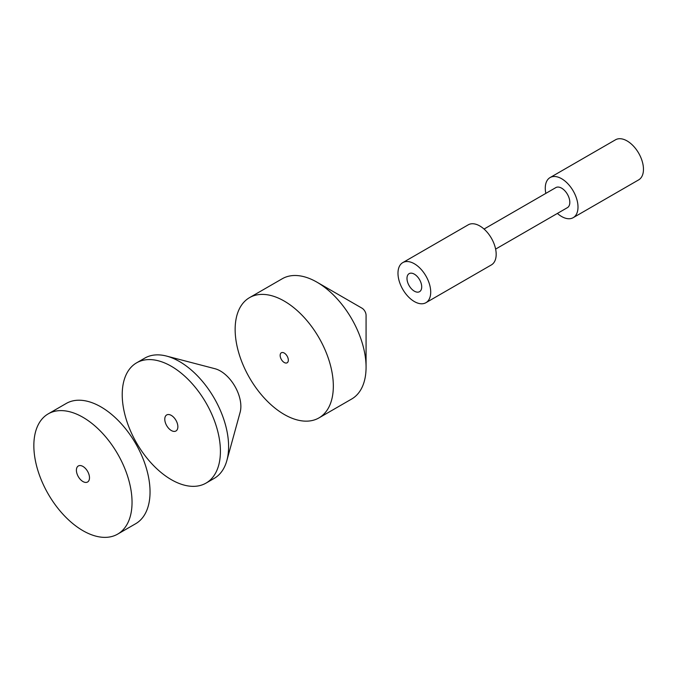 <?xml version="1.0" encoding="UTF-8"?>
<svg xmlns="http://www.w3.org/2000/svg" width="677" height="677" viewBox="0 0 677 677"><rect width="100%" height="100%" fill="white"/><g stroke="black" fill="none" stroke-linecap="round" stroke-linejoin="round"><path stroke-width="1.02" d="M414.349 291.161A10.417 6.017 -120 0 0 419.554 291.677A10.417 6.017 -120 0 0 419.554 279.652A10.417 6.017 -120 0 0 409.136 273.643A10.417 6.017 -120 0 0 407.546 281.987A10.417 6.017 -120 0 0 414.349 291.161M414.349 263.759A23.145 13.362 60 0 1 429.463 284.154A23.145 13.362 60 0 1 425.918 302.704A23.145 13.362 60 0 1 402.773 289.341A23.145 13.362 60 0 1 402.773 262.617A23.145 13.362 60 0 1 414.349 263.759M402.773 262.617L468.239 224.823A23.145 13.362 60 0 1 479.807 225.966A23.145 13.362 60 0 1 494.929 246.36A23.145 13.362 60 0 1 491.384 264.91L425.918 302.704M484.047 229.054L555.851 187.597A11.568 6.685 60 0 1 561.639 188.172A11.568 6.685 60 0 1 569.196 198.369A11.568 6.685 60 0 1 567.419 207.644L495.615 249.102M545.831 193.385A23.145 13.362 60 0 1 550.062 177.577A23.145 13.362 60 0 1 561.639 178.728A23.145 13.362 60 0 1 576.753 199.123A23.145 13.362 60 0 1 573.207 217.664A23.145 13.362 60 0 1 557.399 213.433M550.062 177.577L615.528 139.784A23.145 13.362 60 0 1 627.097 140.934A23.145 13.362 60 0 1 642.219 161.329A23.145 13.362 60 0 1 638.673 179.87L573.207 217.664M249.525 297.643L282.258 278.746A69.435 40.087 60 0 1 316.971 282.182L316.971 282.182A69.435 40.087 60 0 1 366.071 367.222A69.435 40.087 60 0 1 351.693 399.007L318.96 417.904A69.435 40.087 60 0 1 249.525 377.817A69.435 40.087 60 0 1 249.525 297.643A69.435 40.087 60 0 1 284.238 301.079A69.435 40.087 60 0 1 329.597 362.271A69.435 40.087 60 0 1 318.96 417.904M366.071 367.222L366.071 315.254A5.788 3.343 -120 0 0 361.975 308.17L316.971 282.182M284.238 362.5A5.788 3.343 -120 0 0 287.133 362.787A5.788 3.343 -120 0 0 287.133 356.102A5.788 3.343 -120 0 0 281.353 352.768A5.788 3.343 -120 0 0 280.464 357.397A5.788 3.343 -120 0 0 284.238 362.5M82.949 466.436A9.258 5.348 60 0 1 88.992 474.594A9.258 5.348 60 0 1 87.578 482.007A9.258 5.348 60 0 1 78.32 476.667A9.258 5.348 60 0 1 78.32 465.971A9.258 5.348 60 0 1 82.949 466.436M82.949 417.303A69.435 40.087 60 0 1 128.308 478.487A69.435 40.087 60 0 1 117.663 534.119A69.435 40.087 60 0 1 48.228 494.032A69.435 40.087 60 0 1 48.228 413.859A69.435 40.087 60 0 1 82.949 417.303M48.228 413.859L66.236 403.467A69.435 40.087 60 0 1 100.949 406.902A69.435 40.087 60 0 1 146.308 468.095A69.435 40.087 60 0 1 135.662 523.727L117.663 534.119M136.602 362.838L144.785 358.116A69.435 40.087 60 0 1 166.534 356.077L215.015 368.728A28.916 16.697 60 0 1 220.414 371.013A28.916 16.697 60 0 1 240.14 412.251L226.854 460.563A69.435 40.087 60 0 1 214.22 478.377L206.036 483.099A69.435 40.087 60 0 1 136.602 443.012A69.435 40.087 60 0 1 136.602 362.838A69.435 40.087 60 0 1 171.323 366.274A69.435 40.087 60 0 1 216.682 427.466A69.435 40.087 60 0 1 206.036 483.099M171.323 415.407A9.258 5.348 60 0 1 177.366 423.565A9.258 5.348 60 0 1 175.952 430.987A9.258 5.348 60 0 1 166.694 425.638A9.258 5.348 60 0 1 166.694 414.95A9.258 5.348 60 0 1 171.323 415.407M166.534 356.077A69.435 40.087 60 0 1 179.507 361.552A69.435 40.087 60 0 1 226.854 460.563"/></g></svg>

